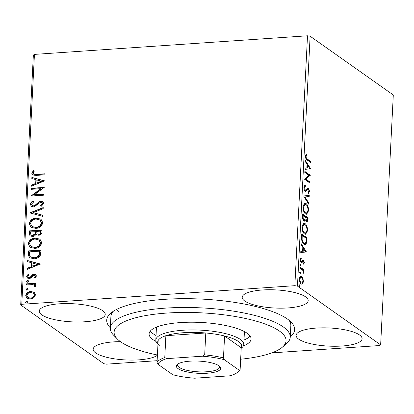 <?xml version="1.0" encoding="UTF-8"?>
<svg xmlns="http://www.w3.org/2000/svg" width="414" height="414" viewBox="0 0 414 414"><rect width="100%" height="100%" fill="white"/><g stroke="black" fill="none" stroke-linecap="round" stroke-linejoin="round"><path stroke-width="0.62" d="M110.331 327.81A94.082 25.849 2.9 0 1 110.999 312.979A94.082 25.849 2.9 0 1 196.36 298.861A94.082 25.849 2.9 0 1 287.388 319.008A94.082 25.849 2.9 0 1 291.089 322.102A94.082 25.849 2.9 0 1 290.255 336.924M113.26 311.323A90.081 24.747 -177.1 0 0 110.9 316.513L110.315 328.048A90.081 24.747 2.9 0 1 199.957 307.814A90.081 24.747 2.9 0 1 290.245 337.162A90.081 24.747 2.9 0 1 286.136 344.034L282.125 347.372A86.076 23.65 -177.1 0 0 199.776 312.761A86.076 23.65 -177.1 0 0 117.364 339.025A86.076 23.65 -177.1 0 0 157.418 355.005M359.549 334.978A33.027 9.072 -177.1 0 0 322.853 327.836A33.027 9.072 -177.1 0 0 296.119 335.381A33.027 9.072 -177.1 0 0 298.66 339.123A33.027 9.072 -177.1 0 0 335.361 346.264A33.027 9.072 -177.1 0 0 362.095 338.719A33.027 9.072 -177.1 0 0 359.549 334.978M102.677 310.707A33.027 9.072 -177.1 0 0 65.981 303.571A33.027 9.072 -177.1 0 0 39.247 311.111A33.027 9.072 -177.1 0 0 41.788 314.857A33.027 9.072 -177.1 0 0 78.489 321.999A33.027 9.072 -177.1 0 0 105.223 314.454A33.027 9.072 -177.1 0 0 102.677 310.707M120.474 341.659A33.027 9.072 -177.1 0 0 93.16 349.204A33.027 9.072 -177.1 0 0 95.701 352.951A33.027 9.072 -177.1 0 0 127.305 360.009A33.027 9.072 -177.1 0 0 157.408 355.243M305.641 296.885A33.027 9.072 -177.1 0 0 268.94 289.743A33.027 9.072 -177.1 0 0 242.211 297.288A33.027 9.072 -177.1 0 0 244.752 301.03A33.027 9.072 -177.1 0 0 281.453 308.171A33.027 9.072 -177.1 0 0 308.182 300.626A33.027 9.072 -177.1 0 0 305.641 296.885M116.318 309.558A90.081 24.747 -177.1 0 0 118.616 311.349M34.207 292.336L35.495 294.934L33.803 297.826L30.393 299.058L26.998 298.194L25.73 295.596C26.418 292.998 28.1 291.627 30.781 291.466L34.15 292.3M26.486 283.854L35.925 283.212L35.873 284.247L34.486 284.34L35.216 284.739L35.946 286.033L35.583 286.845L34.605 286.421L34.797 285.945L34.295 285.091L32.841 284.615L26.434 284.889L26.486 283.854L35.914 283.45M36.453 276.024L35.009 278.115L34.233 277.561L35.294 276.169L34.931 275.476L34.072 275.258L33.203 275.564L30.786 278.063L29.311 278.503L27.453 278.042L26.693 276.505L28.08 274.291L28.923 274.824L27.862 276.309L28.323 277.214L29.316 277.473L30.227 277.163L32.608 274.653L34.077 274.223L35.754 274.617L36.453 276.024M27.997 254.03L28.157 250.905L41.074 250.025L40.339 255.293C38.776 257.575 36.675 258.729 34.031 258.755L29.415 257.71L27.997 254.03L28.307 254.248L28.462 251.122L28.157 250.905M29.171 230.893L42.088 230.013L41.99 231.918C41.788 233.972 40.67 235.08 38.631 235.235L36.525 234.738L35.951 234.158C35.221 235.633 34.083 236.415 32.54 236.508L30.093 235.902L29.032 233.584L29.171 230.893L42.073 230.251M30.087 212.78L43.222 207.585L43.165 208.713L33.203 212.651L42.833 215.259L42.777 216.382L30.077 212.951L43.206 207.931M31.278 189.317L31.329 188.282L44.246 187.402L34.274 194.787L43.905 194.13L43.853 195.165L30.936 196.045L40.888 188.665L31.278 189.317M36.344 174.361L44.935 173.776L44.883 174.811L36.163 175.401L32.561 174.987L31.759 173.249L33.379 170.609L34.346 171.065L33.084 173.15L33.575 174.097L36.649 174.579L44.924 174.015M157.134 360.697L106.491 364.149L103.878 363.73L20.7 304.958L33.358 55.062L34.434 54.394L307.509 35.79L310.122 36.209L393.3 94.982L380.642 344.878L297.464 286.105L294.851 285.686L307.509 35.79M34.434 54.394L21.776 304.29L294.851 285.686M44.577 180.846L31.433 186.212L31.49 185.084L35.702 183.423L35.894 179.64L31.821 178.543L31.878 177.415L44.577 180.846M30.191 204.268C30.574 202.679 31.562 201.608 33.167 201.049L33.777 201.846L31.516 204.102L32.173 205.468L33.612 205.836L34.895 205.406L38.88 201.877L40.872 201.214L42.927 201.706L43.765 203.414L41.447 206.162L40.691 205.406L42.44 203.491L41.974 202.513L40.872 202.244L39.175 202.984L37.824 204.35L33.539 206.871L31.221 206.275L30.496 204.485C30.879 202.896 31.873 201.825 33.472 201.266M36.199 218.033L40.986 219.192L42.787 222.68C41.814 226.292 39.459 228.197 35.739 228.383L31.034 227.239L29.208 223.684C30.196 220.119 32.525 218.24 36.199 218.033L41.136 219.301M35.185 238.045L39.972 239.199L41.773 242.692C40.8 246.304 38.45 248.209 34.724 248.395L30.02 247.251L28.193 243.696C29.182 240.13 31.511 238.247 35.185 238.045L40.127 239.313M40.365 263.997L27.22 269.364L27.277 268.236L31.49 266.569L31.681 262.792L27.609 261.689L27.666 260.566L40.365 263.997M27.562 280.511L28.287 280.692L28.597 281.303L27.479 282.239L26.76 282.058L26.444 281.448L27.562 280.511L28.426 280.816M27.164 288.449L27.883 288.63L28.193 289.236L27.076 290.173L26.356 289.991L26.041 289.386L27.164 288.449L28.023 288.749M26.506 301.387L27.231 301.568L27.541 302.173L26.418 303.11L25.699 302.934L25.389 302.324L26.506 301.387L27.371 301.687M380.642 344.878L379.566 345.545L271.734 352.894M302.929 278.322L303.441 281.572L302.65 283.9L302.013 284.201L301.201 283.916C300.083 283.155 299.467 281.411 299.363 278.694L300.787 276.06L301.583 276.329L302.929 278.322L302.339 278.363M300.026 267.009L303.969 269.793L303.917 270.828L303.333 270.42L303.892 272.676L303.716 273.369L302.644 270.094L299.974 268.044L300.026 267.009M304.399 262.667L303.736 264.272L303.431 263.423L303.912 262.393L303.431 261.017L303.064 261.011L301.987 262.678L301.361 262.59L300.331 259.599L300.973 257.85L301.309 258.698L300.823 259.826L301.392 261.539L301.78 261.56L302.841 259.868L303.467 259.966L304.399 262.667L303.871 262.704M303.431 261.017L302.324 261.063L301.247 262.73M300.657 261.591L301.78 261.56M302.841 259.868L303.467 259.966L302.727 260.018L303.405 260.996M301.537 237.186L301.697 234.06L307.09 237.869L306.629 242.971L305.154 244.638L303.907 244.198C302.339 243.251 301.552 240.912 301.537 237.186M302.712 214.048L308.104 217.857L308.006 219.762L307.053 222.101L306.51 221.914L305.428 219.844L304.481 221.174L303.943 220.993C303.053 220.351 302.598 218.934 302.572 216.739L302.712 214.048M303.628 195.936L309.237 195.429L309.18 196.557L304.927 196.94L308.849 203.103L308.792 204.226L303.628 195.936M304.818 172.472L304.87 171.437L310.262 175.246L305.899 179.133L309.92 181.974L309.869 183.009L304.476 179.2L308.828 175.308L304.818 172.472M307.364 159.085L310.95 161.62L310.898 162.655L307.255 160.083C306.256 159.804 305.672 158.536 305.496 156.285L306.246 154.184L306.634 155.002L306.049 156.668C306.246 158.127 306.686 158.929 307.364 159.085L306.624 159.136L310.21 161.667L310.95 161.62M310.122 36.209L297.464 286.105M310.593 168.689L304.973 169.367L305.03 168.239L306.831 168.079L307.022 164.301L305.361 161.698L305.418 160.57L310.593 168.689L309.848 168.912L310.583 168.865M307.602 188.034L308.451 188.085L309.584 191.377L308.544 193.333L308.249 192.287L309.035 190.973L308.42 189.136L307.69 189.27L305.78 191.346L305.237 191.175C304.43 190.585 303.99 189.296 303.923 187.304C304.13 185.824 304.575 185.094 305.253 185.11L305.485 186.145L304.481 187.62L305.299 190.145L305.842 190.181L307.938 187.915M304.44 190.098L305.842 190.181M308.42 189.136L306.955 189.317L306.355 190.217L307.09 190.166M306.013 203.517C307.555 204.526 308.42 206.902 308.611 210.643L306.66 214.286L305.511 213.883C303.969 212.863 303.11 210.472 302.939 206.721L304.89 203.129L306.013 203.517L305.273 203.564L306.676 205.261M304.999 223.524C306.541 224.538 307.405 226.913 307.597 230.655L305.646 234.298L304.497 233.894C302.955 232.875 302.096 230.484 301.925 226.732L303.876 223.141L304.999 223.524L304.259 223.576L305.661 225.268M306.381 251.841L300.761 252.519L300.818 251.391L302.618 251.231L302.81 247.448L301.149 244.845L301.206 243.722L306.381 251.841L305.635 252.064L306.37 252.012M300.248 264.023L300.574 263.997L300.978 265.177L300.486 265.726L300.083 264.546L300.404 263.941M299.845 271.957L300.171 271.936L300.58 273.116L300.083 273.659L299.679 272.479L300 271.874M299.193 284.894L299.519 284.873L299.922 286.053L299.431 286.597L299.022 285.417L299.343 284.811M21.776 304.29L20.7 304.958M290.245 337.162L290.83 325.632A90.081 24.747 -177.1 0 0 289.008 320.229M310.21 161.667L310.189 162.153M305.811 154.872L306.634 155.002M305.894 155.053L305.423 156.094M305.506 156.083L306.158 156.042M305.485 156.704L306.049 156.668M305.811 158.448L306.624 159.136M309.848 168.912L304.973 169.352M305.361 161.688L309.853 168.741M307.405 168.027L309.289 167.856L307.55 165.134L307.405 168.027L306.831 168.068M306.976 165.17L307.55 165.134M304.839 171.991L309.522 175.298L310.262 175.246M309.522 175.298L310.252 175.464M309.512 175.515L305.159 179.184L305.899 179.133M305.159 179.184L309.18 182.025L309.92 181.974M309.18 182.025L309.154 182.507M304.58 185.462L304.745 186.196L305.485 186.145M304.745 186.196L303.974 186.776M303.912 187.656L304.481 187.62M304.559 190.197L305.108 190.228M307.576 188.054L308.451 188.085M307.711 188.132L308.466 189.172M308.973 191.418L309.584 191.377M308.813 191.801L308.414 192.877M307.68 189.188L306.955 189.317M306.355 190.217L305.423 191.278M308.497 195.496L308.44 196.609L309.18 196.557M308.44 196.609L304.927 196.94M304.186 196.992L308.109 203.15L308.849 203.103M308.026 210.685L308.611 210.643M307.721 211.984L306.288 214.255M304.528 203.212L305.273 203.564M304.119 212.201L304.828 212.899L306.489 213.163L308.057 210.302C307.897 207.279 307.204 205.36 305.962 204.552L305.046 204.237L303.493 207.078C303.628 210.11 304.321 212.035 305.568 212.848L306.489 213.163M305.046 204.237L304.306 204.288L303.105 205.375M304.828 212.899L305.568 212.848M302.929 207.114L303.493 207.078M302.681 214.602L307.364 217.909L308.104 217.857M307.364 217.909L307.338 218.39M307.172 220.817L306.671 222.013M304.099 221.086L304.694 219.896L305.428 219.844M303.26 220.01L304.347 220.082L303.995 219.958L305.04 219.016L305.216 216.889L303.214 215.471L303.151 216.657C303.058 218.297 303.338 219.394 303.995 219.958L303.1 219.87M305.817 220.926L306.557 220.874C307.059 221.226 307.359 220.797 307.442 219.575L307.498 218.499L305.77 217.283L306.557 220.874L305.739 220.864M305.014 219.146L305.154 219.865M305.165 217.847L305.739 217.811M305.196 217.319L305.77 217.283M302.577 216.698L303.151 216.657M302.634 215.513L303.214 215.471M307.012 230.696L307.597 230.655M306.707 231.995L305.273 234.267M303.514 223.218L304.259 223.576M303.105 232.207L303.814 232.911L305.475 233.175L307.043 230.308C306.883 227.291 306.189 225.371 304.947 224.564L304.031 224.248L302.479 227.089C302.613 230.122 303.307 232.047 304.554 232.859L305.475 233.175M304.031 224.248L303.291 224.295L302.091 225.387M303.814 232.911L304.554 232.859M301.915 227.126L302.479 227.089M301.666 234.609L306.35 237.921L307.09 237.869M306.35 237.921L306.324 238.402M305.998 242.537L305.889 243.023L306.629 242.971M305.889 243.023L304.766 244.607M302.468 242.469L303.219 243.209L304.947 243.51L306.148 242.066L306.484 238.511L302.199 235.483L302.137 239.463C302.499 241.46 303.11 242.697 303.959 243.163L304.947 243.51M301.625 235.525L302.199 235.483M303.219 243.209L303.959 243.163M301.578 239.499L302.137 239.463M305.635 252.064L300.761 252.504M301.149 244.84L305.641 251.893M303.193 251.179L305.077 251.008L303.338 248.281L303.193 251.179L302.618 251.215M302.763 248.322L303.338 248.281M303.581 263.273L303.488 263.578M302.696 261.068L302.324 261.063L302.696 261.068M300.507 258.59L301.309 258.698M300.326 259.863L300.823 259.826M300.652 261.591L301.04 261.612M299.834 264.049L300.243 265.229L300.978 265.177M300 267.558L303.229 269.84L303.969 269.793M303.229 269.84L303.198 270.425M302.898 270.445L303.333 270.42M303.39 272.712L303.892 272.676M299.436 271.982L299.839 273.162L300.58 273.116M302.924 281.608L303.441 281.572M302.577 282.638L301.915 283.952L302.65 283.9M301.915 283.952L301.635 284.149M300.424 276.159L301.583 276.329M300.849 276.376L301.899 277.696M300.166 282.617L301.894 283.104L302.96 281.23C302.846 279.196 302.37 277.908 301.527 277.359L300.89 277.147L299.85 279.031C299.948 281.054 300.414 282.338 301.247 282.881L301.894 283.104M300.89 277.147L299.503 277.613M300.512 282.933L301.247 282.881M299.353 279.067L299.85 279.031M298.779 284.925L299.182 286.105L299.922 286.053M32.722 175.091L31.759 173.249M32.069 173.466L33.689 170.827L33.379 170.609M33.689 170.827L34.305 171.117M33.741 174.196L36.649 174.579M31.759 186.083L31.49 185.084M31.8 185.301L36.008 183.64L35.702 183.423M36.008 183.64L36.199 179.857L35.894 179.64M32.137 178.625L31.878 177.415M32.188 177.632L44.572 180.98M37.048 182.89L37.358 183.107L41.767 181.358L37.193 179.992L37.048 182.89L41.457 181.141M31.599 189.296L31.329 188.282M31.635 188.499L44.2 187.645M43.889 194.368L34.274 194.787M40.888 188.665L41.193 188.882L31.262 196.024L30.946 195.812M32.344 205.577L33.612 205.836M33.917 206.053L35.206 205.623L34.895 205.406M35.206 205.623L39.185 202.094L38.88 201.877M39.185 202.094L41.177 201.432L40.872 201.214M41.177 201.432L43.072 201.82M41.503 206.125L40.691 205.406M41.002 205.623L42.745 203.709L42.44 203.491M42.745 203.709L42.119 202.632M31.376 206.379L30.496 204.485M42.828 215.389L33.203 212.651M31.195 227.343L29.208 223.684M29.513 223.902C30.501 220.341 32.835 218.457 36.51 218.256M32.142 226.546L36.101 227.565C39.056 227.415 40.945 225.904 41.767 223.032L40.111 220.082M35.795 227.348C38.745 227.198 40.634 225.687 41.462 222.815L39.956 219.969L36.153 219.068C33.218 219.223 31.345 220.719 30.532 223.56L31.981 226.437L36.101 227.565M41.767 223.032L41.462 222.815M36.68 234.836L35.951 234.158M30.248 236.006L29.032 233.584M29.342 233.801L29.477 231.11M31.216 235.183L32.897 235.69L35.288 233.91L35.552 231.726L30.445 231.835L30.382 233.02L31.055 235.08L32.592 235.473L34.983 233.693L35.247 231.509M37.312 233.936L38.968 234.417C40.184 234.334 40.846 233.667 40.965 232.43L41.017 231.354L40.707 231.136L36.572 231.421L37.151 233.838L38.662 234.2C39.873 234.117 40.541 233.449 40.655 232.213L40.707 231.136M40.965 232.43L40.655 232.213M38.968 234.417L38.662 234.2M35.288 233.91L34.983 233.693M32.897 235.69L32.592 235.473M30.181 247.355L28.193 243.696M28.499 243.913C29.487 240.348 31.821 238.464 35.495 238.262M31.128 246.558L35.086 247.577C38.041 247.427 39.93 245.916 40.753 243.044L39.097 240.094M34.781 247.36C37.731 247.21 39.62 245.699 40.448 242.827L38.942 239.98L35.138 239.08C32.204 239.23 30.331 240.731 29.518 243.572L30.967 246.449L35.086 247.577M40.753 243.044L40.448 242.827M28.462 251.122L41.058 250.263M29.575 257.818L28.307 254.248M30.714 257.068L34.393 257.938C36.561 257.922 38.248 256.959 39.454 255.05L39.967 252.043L39.697 251.148L29.43 251.847L29.56 255.707L30.548 256.959L34.088 257.72C36.256 257.705 37.943 256.742 39.149 254.833L39.697 251.148M39.454 255.05L39.149 254.833M34.393 257.938L34.088 257.72M27.547 269.235L27.277 268.236M27.588 268.453L31.795 266.787L31.49 266.569M31.795 266.787L31.987 263.009L31.681 262.792M27.924 261.777L27.666 260.566M27.976 260.784L40.36 264.127M32.835 266.036L33.146 266.254L37.555 264.51L32.98 263.144L32.835 266.036L37.244 264.292M35.009 278.115L34.233 277.561M34.538 277.778L35.599 276.386L35.294 276.169M35.599 276.386L35.071 275.595M27.619 278.151L26.693 276.505M27.003 276.723L28.39 274.508L28.08 274.291M28.39 274.508L28.908 274.834M28.483 277.313L29.316 277.473M29.622 277.69L30.538 277.38L30.227 277.163M30.538 277.38L31.562 276.216L31.257 275.998M31.562 276.216L32.918 274.87L32.608 274.653M32.918 274.87L34.388 274.441L34.077 274.223M34.388 274.441L35.914 274.741M26.926 282.151L26.444 281.448M26.755 281.665L27.873 280.728M35.361 284.853L34.486 284.34M34.916 286.638L35.107 286.162L34.797 285.945M35.107 286.162L34.44 285.205M26.755 284.868L26.796 284.071M26.522 290.09L26.041 289.386M26.351 289.603L27.469 288.667M27.158 298.303L25.73 295.596M26.035 295.813C26.724 293.221 28.411 291.844 31.086 291.684L30.781 291.466M31.086 291.684L34.383 292.465M27.986 297.5L30.745 298.24C32.747 298.147 34.046 297.143 34.647 295.223L33.508 293.262M30.439 298.023C32.442 297.93 33.741 296.926 34.336 295.006L33.363 293.153L30.719 292.507C28.726 292.594 27.448 293.598 26.889 295.513L27.831 297.397L30.745 298.24M34.647 295.223L34.336 295.006M25.865 303.027L25.389 302.324M25.694 302.541L26.817 301.604M240.658 359.223A86.076 23.65 -177.1 0 0 282.125 347.372M156.797 327.008A44.039 12.099 -177.1 0 0 156.394 328.457L155.814 339.987A44.039 12.099 2.9 0 1 191.454 329.932A44.039 12.099 2.9 0 1 240.384 339.454A44.039 12.099 2.9 0 1 243.779 344.443A44.039 12.099 2.9 0 1 241.766 347.807L241.212 348.267M150.344 331.04A51.046 14.024 -177.1 0 0 156.037 335.537M156.062 341.472A51.046 14.024 2.9 0 1 149.107 333.865A51.046 14.024 2.9 0 1 199.9 322.402A51.046 14.024 2.9 0 1 251.065 339.035A51.046 14.024 2.9 0 1 243.375 345.892M117.364 339.025L113.71 335.299A90.081 24.747 2.9 0 1 110.315 328.048M244.001 339.992A51.046 14.024 -177.1 0 0 250.118 336.096M243.779 344.443L244.358 332.913A44.039 12.099 -177.1 0 0 244.11 331.428M178.046 368.6A22.221 6.106 2.9 0 1 177.352 364.387A22.221 6.106 2.9 0 1 197.509 361.055A22.221 6.106 2.9 0 1 219.011 365.81A22.221 6.106 2.9 0 1 219.881 366.54A22.221 6.106 2.9 0 1 205.836 373.319A22.221 6.106 2.9 0 1 178.046 368.6M178.051 363.89A21.021 5.775 -177.1 0 0 177.596 364.988A21.021 5.775 -177.1 0 0 179.215 367.373A21.021 5.775 -177.1 0 0 202.565 371.917A21.021 5.775 -177.1 0 0 219.58 367.114A21.021 5.775 -177.1 0 0 219.239 365.976M223.467 357.903L224.347 359.719A40.836 11.219 -177.1 0 0 202.379 356.206L204.682 354.896A42.037 11.551 2.9 0 1 223.467 357.903L224.579 335.992L241.238 347.765A42.037 11.551 -177.1 0 0 238.443 341.498A42.037 11.551 -177.1 0 0 224.579 335.992A42.037 11.551 -177.1 0 0 205.794 332.985L165.874 335.702A42.037 11.551 -177.1 0 0 158.153 340.515A42.037 11.551 -177.1 0 0 159.297 345.395M204.682 354.896L205.794 332.985A42.037 11.551 -177.1 0 0 165.874 335.702L164.767 357.618L166.951 358.617A40.836 11.219 -177.1 0 0 157.925 364.242L172.71 374.691A40.836 11.219 -177.1 0 0 194.678 378.21L230.106 375.793A40.836 11.219 -177.1 0 0 237.45 372.388A40.836 11.219 -177.1 0 0 239.132 370.168L224.347 359.719M157.977 344.05L157.47 343.532A44.039 12.099 2.9 0 1 155.814 339.987M157.925 364.242L157.046 362.431A42.037 11.551 2.9 0 1 164.767 357.618M158.153 340.515L157.046 362.431M239.132 370.168L240.13 369.676A42.037 11.551 2.9 0 1 238.65 371.389L237.45 372.388M241.238 347.765L240.13 369.676M202.379 356.206L166.951 358.617M307.426 219.798L308.006 219.762M306.407 239.944L306.986 239.908M301.568 236.637L302.142 236.596M301.868 261.808L302.603 261.762M37.353 203.771L37.043 203.553M35.526 232.249L35.216 232.031M39.967 252.043L39.661 251.826M305.62 190.249L304.88 190.3M308.094 189.027L307.354 189.079M303.224 260.949L302.489 261.001M301.63 261.617L300.895 261.669M33.575 174.097L33.886 174.315M32.173 205.468L32.483 205.686M41.974 202.513L42.28 202.731M31.981 226.437L32.287 226.655M39.956 219.969L40.267 220.186M37.151 233.838L37.462 234.055M31.055 235.08L31.36 235.302M30.967 246.449L31.278 246.666M38.942 239.98L39.252 240.198M30.548 256.959L30.859 257.177M34.931 275.476L35.237 275.693M28.323 277.214L28.633 277.432M34.295 285.091L34.6 285.308M27.831 297.397L28.136 297.614M33.363 293.153L33.669 293.371"/></g></svg>

